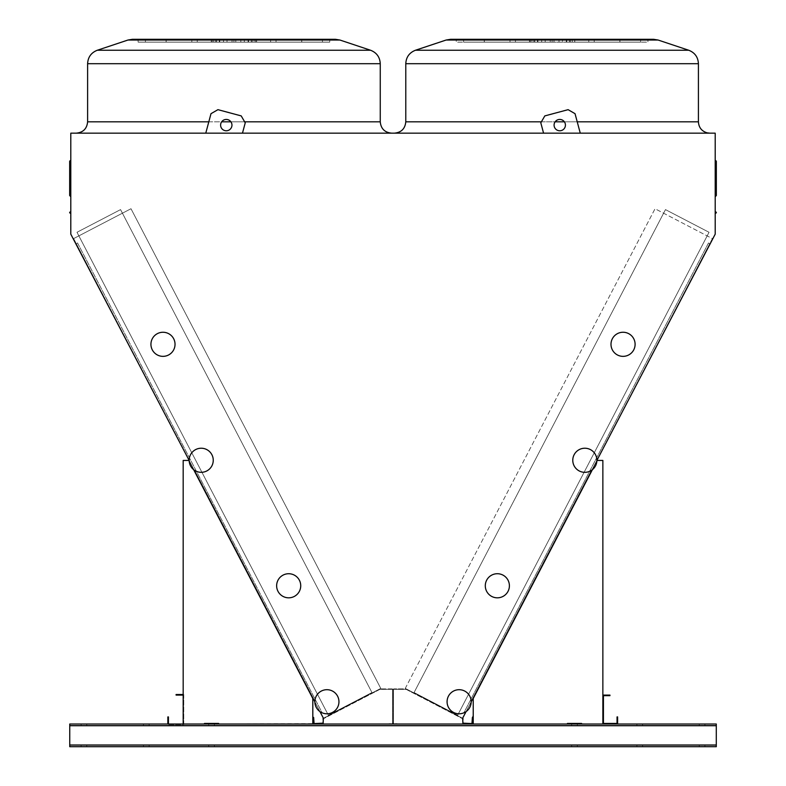 <?xml version="1.0" encoding="UTF-8"?>
<svg xmlns="http://www.w3.org/2000/svg" width="786" height="786" viewBox="0 0 786 786"><rect width="100%" height="100%" fill="white"/><g stroke="black" fill="none" stroke-linecap="round" stroke-linejoin="round"><path stroke-width="0.59" stroke-dasharray="3.93 2.95" d="M233.933 133.158L391.605 133.158L233.933 133.158M552.106 133.158L394.434 133.158L552.106 133.158M715.201 133.158L70.799 133.158L70.799 234.159L73.226 238.806L130.997 208.732L380.778 688.418L323.429 718.276L323.007 723.592L69.748 724.014L69.748 725.714L69.748 724.014L716.292 724.014L313.653 724.014L472.386 724.014L313.653 724.014L472.386 724.014L463.033 723.592L462.6 718.276L405.262 688.418L655.033 208.742L712.774 238.806L715.201 234.159L715.201 133.158M580.264 133.158L575.038 113.675L580.264 133.158L543.568 133.158L580.264 133.158L543.568 133.158L580.264 133.158L575.038 113.675L568.101 109.667L544.816 115.906L540.807 122.852L543.568 133.158M205.775 133.158L242.471 133.158L245.232 122.852L241.223 115.906L217.938 109.667L210.992 113.675L205.775 133.158L242.471 133.158L245.232 122.852L241.223 115.906L217.938 109.667L210.992 113.675L205.775 133.158L242.471 133.158L245.232 122.852L241.223 115.906L217.938 109.667L210.992 113.675L205.775 133.158L242.471 133.158M146.314 724.014L143.474 724.014L146.314 724.014M639.725 724.014L636.886 724.014L639.725 724.014M211.532 724.014L214.372 724.014L211.532 724.014M574.507 724.014L571.668 724.014L574.507 724.014M83.925 724.014L86.765 724.014L83.925 724.014M702.114 724.014L699.275 724.014L702.114 724.014M581.591 723.444L581.591 724.014L602.862 724.014L602.862 460.439L597.193 460.439L473.231 698.489L473.231 724.014L567.413 724.014L567.413 723.444L602.862 724.014L602.862 460.439L597.193 460.439L473.231 698.489L473.231 724.014L567.413 724.014L567.413 723.444L602.862 724.014L602.862 460.439L597.193 460.439L473.231 698.489L473.231 724.014L567.413 724.014L567.413 723.444M218.626 724.014L312.808 724.014L218.626 724.014L218.626 723.444L218.626 724.014L312.808 724.014L312.808 698.489L188.846 460.439L183.177 460.439L183.177 724.014L204.448 724.014L204.448 723.444L218.626 723.444L218.626 724.014L312.808 724.014L312.808 698.489L188.846 460.439L183.177 460.439L183.177 724.014L204.448 724.014L204.448 723.444L204.448 724.014L183.177 724.014L204.448 724.014M473.231 724.014L567.413 724.014M581.591 724.014L617.609 724.014L617.609 716.92L617.039 716.92L617.039 723.444L603.432 723.444L603.432 695.659L609.946 695.659L609.946 695.089L602.862 695.089L602.862 724.014L617.609 724.014M313.653 724.014L69.748 724.014L69.748 746.7L69.748 745L69.748 746.7L716.292 746.7L716.292 724.014L472.386 724.014M70.799 213.694A0.57 0.57 0 0 0 70.239 213.124A0.57 0.57 0 0 1 70.799 213.694L70.799 212.564L70.799 213.694A0.57 0.57 0 0 0 70.239 213.124A0.57 0.57 0 0 1 69.669 212.564A0.57 0.57 0 0 0 70.239 213.124L70.239 212.564L70.239 213.124A0.57 0.57 0 0 1 70.799 213.694L70.799 211.424A0.57 0.57 0 0 1 70.239 211.994A0.57 0.57 0 0 0 69.669 212.564A0.57 0.57 0 0 1 70.239 211.994A0.57 0.57 0 0 0 70.799 211.424L70.799 213.694A0.57 0.57 0 0 0 70.239 213.124A0.57 0.57 0 0 1 69.669 212.564A0.57 0.57 0 0 1 70.239 211.994L70.239 212.564L70.239 211.994A0.57 0.57 0 0 0 70.799 211.424M70.799 160.324A0.57 0.521 0 0 1 70.239 160.845A0.57 0.521 180 0 0 70.799 160.324L70.799 196.677L70.799 160.324A0.57 0.521 0 0 1 70.239 160.845A0.57 0.521 180 0 0 69.669 161.356A0.57 0.521 180 0 1 70.239 160.845A0.57 0.521 180 0 0 70.239 161.877A0.57 0.521 180 0 1 69.669 161.356L69.669 195.547L69.669 161.356A0.57 0.521 180 0 0 70.239 161.877L70.239 160.796L70.239 161.877A0.57 0.521 0 0 1 70.799 162.388L70.799 196.677L70.799 162.388A0.57 0.521 0 0 0 70.239 161.877L70.239 196.117L70.239 160.796L70.799 160.226L70.239 160.796A0.57 0.57 0 0 0 69.669 161.356L69.669 195.547L70.239 194.977L70.239 160.796A0.57 0.57 0 0 0 69.669 161.356M715.761 211.994L715.761 213.124A0.57 0.57 0 0 0 715.201 213.694A0.57 0.57 0 0 1 715.761 213.124L715.761 212.564L715.761 213.124A0.57 0.57 0 0 0 715.201 213.694L715.201 212.564L715.201 213.694A0.57 0.57 0 0 1 715.761 213.124A0.57 0.57 0 0 0 716.331 212.564A0.57 0.57 0 0 1 715.761 213.124A0.57 0.57 0 0 0 715.201 213.694A0.57 0.57 0 0 1 715.761 213.124A0.57 0.57 0 0 0 716.331 212.564A0.57 0.57 0 0 0 715.761 211.994A0.57 0.57 0 0 1 716.331 212.564A0.57 0.57 0 0 0 715.761 211.994A0.57 0.57 0 0 1 715.201 211.424L715.201 213.694L715.201 211.424A0.57 0.57 0 0 0 715.761 211.994A0.57 0.57 0 0 1 715.201 211.424L715.201 212.564L715.201 211.424M715.201 196.677L715.761 196.117L715.761 161.877A0.57 0.521 180 0 0 716.331 161.356A0.57 0.521 180 0 1 715.761 161.877A0.57 0.521 180 0 0 715.761 160.845A0.57 0.521 180 0 1 716.331 161.356A0.57 0.521 180 0 0 715.761 160.845L715.761 194.977L715.761 160.796L716.331 161.356L715.761 161.12L715.761 161.877A0.57 0.521 180 0 0 715.201 162.388L715.201 196.677L715.201 162.388A0.57 0.521 180 0 1 715.761 161.877L715.761 196.117L715.761 161.877A0.57 0.521 180 0 0 715.201 162.388L715.201 162.388M715.761 196.117L716.331 195.547L716.331 161.356A0.57 0.57 0 0 0 715.761 160.796L715.201 160.226M709.758 243.64L465.224 713.246L709.758 243.64L465.224 713.246L709.758 243.64L708.5 242.982L463.966 712.588L465.224 713.246L463.966 712.588L708.5 242.982L709.758 243.64L708.5 242.982L463.966 712.588L465.224 713.246L463.966 712.588L708.5 242.982L709.758 243.64M76.271 243.621L320.806 713.246L76.271 243.621L320.806 713.246L76.271 243.621L77.529 242.962L322.064 712.597L320.806 713.246L322.064 712.597L77.529 242.962L76.271 243.621L77.529 242.962L322.064 712.597L320.806 713.246L322.064 712.597L77.529 242.962L76.271 243.621M233.933 39.3L233.933 42.139L233.933 39.3L233.933 42.139L233.933 39.3L233.933 42.139L329.747 42.139L219.756 42.139L240.84 42.139L240.84 39.3L252.208 39.3L197.266 39.3L335.425 39.3L132.451 39.3L235.82 39.3L215.669 39.3L215.669 42.139L233.933 42.139L233.933 39.3L270.6 39.3L232.047 39.3L240.84 39.3L240.84 42.139L197.266 42.139L235.82 42.139L227.026 42.139L227.026 39.3L227.026 42.139L215.669 42.139L233.933 42.139L233.933 39.3L145.41 39.3L248.111 39.3L219.756 39.3L233.933 39.3L233.933 42.139L276.024 42.139L248.582 42.139L254.104 42.139L254.104 39.3L329.747 39.3L244.328 39.3L322.457 39.3L244.328 39.3L301.686 39.3L248.582 39.3L254.104 39.3L254.104 42.139L301.775 42.139L301.686 39.3L301.686 42.139L270.6 42.139L270.6 39.3L270.6 42.139L219.756 42.139L233.933 42.139L232.047 42.139L232.047 39.3L232.047 42.139L252.208 42.139L197.266 42.139L197.266 39.3L197.266 42.139L191.843 42.139L219.284 42.139L213.772 42.139L213.772 39.3L213.772 42.139L166.101 42.139L166.18 39.3L145.41 39.3L212.328 39.3L138.12 39.3L223.538 39.3L166.18 39.3L166.18 42.139L145.41 42.139L223.538 42.139L223.538 39.3L223.538 42.139L166.18 42.139L235.82 42.139L235.82 39.3L235.82 42.139L215.669 42.139L215.669 39.3M216.612 42.139L216.612 39.3L216.612 42.139L166.18 42.139L166.18 39.3L166.18 42.139L145.41 42.139L145.41 39.3L145.41 42.139L212.328 42.139L212.328 39.3L212.328 42.139L138.12 42.139L138.12 39.3L138.12 42.139L216.612 42.139M248.582 42.139L248.582 39.3L248.582 42.139M255.548 42.139L255.548 39.3L329.747 39.3L255.548 39.3L255.548 42.139L329.747 42.139L329.747 39.3L329.747 42.139L322.457 42.139L322.457 39.3L322.457 42.139L256.541 42.139L256.541 39.3L256.619 42.139L255.548 42.139M244.328 42.139L244.328 39.3L244.328 42.139L301.686 42.139L301.686 39.3L301.686 42.139L322.457 42.139L322.457 39.3L322.457 42.139L251.255 42.139L251.255 39.3L251.255 42.139L244.328 42.139M219.284 42.139L219.284 39.3L219.284 42.139L166.101 42.139L197.266 42.139L197.266 39.3L197.266 42.139L191.843 42.139L219.284 42.139M211.326 42.139L211.326 39.3L211.247 42.139L212.328 42.139L138.12 42.139L145.41 42.139L145.41 39.3L145.41 42.139L211.326 42.139M552.106 42.139L537.919 42.139L559.013 42.139L559.013 39.3L570.371 39.3L515.439 39.3L653.588 39.3L450.614 39.3L588.773 39.3L550.21 39.3L559.013 39.3L559.013 42.139L570.371 42.139L552.106 42.139L552.106 39.3L463.583 39.3L566.284 39.3L537.919 39.3L552.106 39.3L552.106 42.139L515.439 42.139L553.992 42.139L545.199 42.139L545.199 39.3L545.199 42.139L594.196 42.139L566.755 42.139L572.267 42.139L572.267 39.3L647.919 39.3L562.501 39.3L640.619 39.3L562.501 39.3L619.849 39.3L566.755 39.3L572.267 39.3L572.267 42.139L619.938 42.139L619.849 39.3L619.849 42.139L588.773 42.139L588.773 39.3L588.773 42.139L537.919 42.139L552.106 42.139L550.21 42.139L550.21 39.3L550.21 42.139L570.371 42.139L552.106 42.139L552.106 39.3L552.106 42.139L515.439 42.139L515.439 39.3L515.439 42.139L510.006 42.139L537.447 42.139L531.935 42.139L531.935 39.3L484.264 39.3L515.439 39.3L515.439 42.139L553.992 42.139L553.992 39.3L553.992 42.139L533.832 42.139L594.196 42.139L566.755 42.139L566.755 39.3L566.755 42.139L640.619 42.139L573.711 42.139L573.711 39.3L647.919 39.3L573.711 39.3L573.711 42.139L647.919 42.139L647.919 39.3L647.919 42.139L640.619 42.139L640.619 39.3L640.619 42.139L562.501 42.139L562.501 39.3L562.501 42.139L619.849 42.139L619.849 39.3L619.849 42.139L588.773 42.139L588.773 39.3L588.773 42.139L552.106 42.139L552.106 39.3L552.106 42.139M541.701 42.139L541.701 39.3L456.283 39.3L541.701 39.3L541.701 42.139L484.353 42.139L484.353 39.3L484.353 42.139L463.583 42.139L541.701 42.139L484.353 42.139L537.447 42.139L537.447 39.3L531.935 39.3L531.935 42.139L484.264 42.139L484.353 39.3L484.353 42.139L463.583 42.139L463.583 39.3L463.583 42.139L530.491 42.139L530.491 39.3L530.491 42.139L456.283 42.139L456.283 39.3L456.283 42.139L534.785 42.139L534.785 39.3L534.785 42.139L541.701 42.139M574.713 42.139L574.713 39.3L574.792 42.139L573.711 42.139L647.919 42.139L574.713 42.139M569.418 42.139L569.418 39.3L569.418 42.139L640.619 42.139L640.619 39.3L640.619 42.139L569.418 42.139M529.499 42.139L529.499 39.3L529.42 42.139L530.491 42.139L456.283 42.139L463.583 42.139L463.583 39.3L463.583 42.139L529.499 42.139M715.201 160.324L715.201 194.417L715.201 160.324A0.57 0.521 0 0 0 715.761 160.845L715.761 194.977L715.761 160.845A0.57 0.521 0 0 1 715.201 160.324L715.201 160.324M466.088 711.595L471.187 701.8M591.848 470.087L596.888 460.409M712.381 238.61L462.6 718.276L405.262 688.418L655.033 208.742L712.381 238.61M189.151 460.409L194.191 470.077M314.852 701.81L319.941 711.585M323.429 718.276L73.648 238.59L130.997 208.732L380.778 688.418L323.429 718.276A0.992 0.992 0 0 1 323.537 718.207L379.648 688.998L323.537 718.207A0.992 0.992 0 0 0 323.007 719.092L323.007 723.159L323.007 719.092M510.006 39.3L510.006 42.139L510.006 39.3L537.447 39.3L537.447 42.139L484.264 42.139L515.439 42.139L515.439 39.3M653.588 39.3L450.614 39.3M335.425 39.3L132.451 39.3M270.6 42.139L270.6 39.3L270.6 42.139M716.331 195.547L715.201 194.417L716.331 195.547L716.331 161.356A0.57 0.57 0 0 0 715.761 160.796A0.57 0.57 0 0 1 716.331 161.356M716.292 725.714L716.292 746.7L716.292 725.429L69.748 725.429L716.292 725.429L716.292 745L716.292 725.714L69.748 725.714M146.314 746.7L143.474 746.7L146.314 746.7M639.725 746.7L642.565 746.7L639.725 746.7M211.532 746.7L214.372 746.7L211.532 746.7M574.507 746.7L571.668 746.7L574.507 746.7M83.925 746.7L86.765 746.7L83.925 746.7M702.114 746.7L699.275 746.7L702.114 746.7M146.314 725.429L143.474 725.429L146.314 725.429M639.725 725.429L642.565 725.429L639.725 725.429M211.532 725.429L214.372 725.429L211.532 725.429M574.507 725.429L571.668 725.429L574.507 725.429M83.925 725.429L86.765 725.429L83.925 725.429M702.114 725.429L699.275 725.429L702.114 725.429M716.292 745.285L69.748 745.285L716.292 745.285M146.314 745.285L143.474 745.285L146.314 745.285M639.725 745.285L642.565 745.285L639.725 745.285M211.532 745.285L214.372 745.285L211.532 745.285M574.507 745.285L571.668 745.285L574.507 745.285M83.925 745.285L86.765 745.285L83.925 745.285M702.114 745.285L699.275 745.285L702.114 745.285M193.661 469.684L189.18 461.077M596.859 461.077L592.379 469.684M716.292 746.7L69.748 746.7L716.292 746.7M716.292 725.429L69.748 725.429L716.292 725.429M312.808 724.014L312.808 698.489L188.846 460.439L183.177 460.439L183.177 724.014L168.43 724.014L168.43 716.92L167.86 716.92L167.86 724.014M204.448 723.444L218.626 723.444M565.429 125.112A5.669 5.669 0 0 0 556.92 120.199A5.669 5.669 0 0 0 556.92 130.024A5.669 5.669 0 0 0 565.429 125.112A5.669 5.669 0 0 0 556.92 120.199A5.669 5.669 0 0 0 556.92 130.024A5.669 5.669 0 0 0 565.429 125.112A5.669 5.669 0 0 0 556.92 120.199A5.669 5.669 0 0 0 556.92 130.024A5.669 5.669 0 0 0 565.429 125.112M220.611 125.112A5.669 5.669 0 0 0 229.119 130.024A5.669 5.669 0 0 0 229.119 120.199A5.669 5.669 0 0 0 220.611 125.112A5.669 5.669 0 0 0 229.119 130.024A5.669 5.669 0 0 0 229.119 120.199A5.669 5.669 0 0 0 220.611 125.112A5.669 5.669 0 0 0 229.119 130.024A5.669 5.669 0 0 0 229.119 120.199A5.669 5.669 0 0 0 220.611 125.112M575.038 113.675L568.101 109.667L544.816 115.906L540.807 122.852L544.816 115.906L568.101 109.667L575.038 113.675M602.862 695.089L602.862 724.014M183.177 694.519L176.084 694.519L176.084 695.089L183.177 695.089L183.177 724.014L168.43 724.014M183.177 695.089L183.177 724.014M183.747 694.519L183.747 724.584L167.86 724.584L183.747 724.584L183.747 694.519M390.328 723.582L384.511 724.014L391.742 724.014L390.328 723.582M392.027 724.014L392.027 724.014A0.992 0.992 0 0 0 393.02 723.012L393.02 689.892L393.02 723.012A0.992 0.992 0 0 1 392.027 724.014M385.926 724.014L387.488 724.014L385.926 724.014M379.844 689.381L323.734 718.581L379.844 689.381L392.027 689.332A0.57 0.57 0 0 1 392.597 689.892L392.597 723.012L392.597 689.892A0.57 0.57 0 0 0 392.027 689.332L379.844 689.381M326.131 716.852L324.569 718.149L326.141 716.852M328.951 715.388L330.916 714.847L328.951 715.388M372.466 692.741L374.431 692.201L372.466 692.741M374.352 691.759L372.544 693.183L374.352 691.759M330.837 714.405L329.029 715.83L330.837 714.405M338.186 710.583L336.624 711.88L338.186 710.583M377.624 690.049L375.806 691.474L377.624 690.049M393.02 689.892A0.992 0.992 0 0 0 392.027 688.9A0.992 0.992 0 0 1 393.02 689.892L393.02 723.012L393.02 689.892A0.992 0.992 0 0 1 394.012 688.9A0.992 0.992 0 0 0 393.02 689.892M384.796 688.9L387.066 689.332L384.796 688.9M384.934 688.9L386.918 689.332L384.934 688.9M384.796 689.332L387.066 689.332L384.796 689.332M388.058 689.332L390.043 688.9L388.058 689.332M392.027 688.9L380.041 688.9L392.027 688.9M323.429 719.092A0.57 0.57 0 0 1 323.734 718.581A0.57 0.57 0 0 0 323.429 719.092L323.429 723.159L323.429 719.092M323.429 720.566L323.429 722.55L323.007 720.566M313.25 723.366L313.221 723.159A0.855 0.855 0 0 0 314.076 724.014L313.221 723.159L314.076 724.014L313.221 723.159L314.076 724.014L322.584 724.014A0.855 0.855 0 0 0 323.429 723.159A0.855 0.855 0 0 1 322.584 724.014L314.076 723.592L323.007 723.159M316.915 724.014L318.9 723.592L316.915 724.014M392.027 723.582A0.57 0.57 0 0 0 392.597 723.012A0.57 0.57 0 0 1 392.027 723.582M314.076 723.592L313.221 723.159L314.076 724.014A0.855 0.855 0 0 1 313.653 723.896M314.076 724.014L313.221 723.159L314.076 724.014M313.221 717.49L313.221 723.159M313.221 719.052L313.221 716.783L313.221 719.052M313.653 718.345L313.653 717.353L313.653 718.345M313.221 718.345L313.221 717.353L313.221 718.345M313.653 723.159L313.653 717.49M414.075 692.545L665.477 209.607L709.041 232.283L457.649 715.221L414.075 692.545L665.477 209.607L709.041 232.283L457.649 715.221L414.075 692.545L665.477 209.607L709.041 232.283L457.649 715.221L414.075 692.545L665.477 209.607L709.041 232.283L457.649 715.221L414.075 692.545M120.553 209.607L371.955 692.545L328.391 715.221L76.989 232.283L120.553 209.607L371.955 692.545L328.391 715.221L76.989 232.283L120.553 209.607L371.955 692.545L328.391 715.221L76.989 232.283L120.553 209.607L371.955 692.545L328.391 715.221L76.989 232.283L120.553 209.607M190.517 465.843A12.055 12.055 0 0 1 201.727 448.236A12.055 12.055 0 0 1 211.365 466.756A12.055 12.055 0 0 1 190.517 465.843M173.677 338.746A12.055 12.055 0 0 1 162.456 356.343A12.055 12.055 0 0 1 152.818 337.833A12.055 12.055 0 0 1 173.677 338.746M595.523 465.843A12.055 12.055 0 0 1 574.664 466.756A12.055 12.055 0 0 1 584.303 448.236A12.055 12.055 0 0 1 595.523 465.843M633.742 349.868A12.055 12.055 0 0 1 612.884 350.782A12.055 12.055 0 0 1 622.522 332.262A12.055 12.055 0 0 1 633.742 349.868M395.712 723.582L401.528 724.014L394.297 724.014L395.712 723.582M394.012 724.014L394.012 724.014A0.992 0.992 0 0 1 393.02 723.012A0.992 0.992 0 0 0 394.012 724.014M400.103 724.014L398.551 724.014L400.103 724.014M406.391 688.998L462.492 718.207L406.391 688.998A0.855 0.855 0 0 0 405.998 688.9L394.012 688.9L405.998 688.9A0.855 0.855 0 0 1 406.391 688.998M406.195 689.381L462.296 718.581L406.195 689.381L394.012 689.332A0.57 0.57 0 0 0 393.442 689.892L393.442 723.012L393.442 689.892A0.57 0.57 0 0 1 394.012 689.332L406.195 689.381M459.898 716.852L461.47 718.149L459.898 716.852M457.079 715.388L455.123 714.847L457.079 715.388M413.564 692.741L411.609 692.201L413.564 692.741M411.677 691.759L413.495 693.183L411.677 691.759M455.192 714.405L457.01 715.83L455.192 714.405M447.853 710.583L449.415 711.88L447.853 710.583M408.415 690.049L410.223 691.474L408.415 690.049M401.243 688.9L398.974 689.332L401.243 688.9M401.096 688.9L399.111 689.332L401.096 688.9M401.243 689.332L398.974 689.332L401.243 689.332M397.981 689.332L395.997 688.9L397.981 689.332M462.61 718.276A0.992 0.992 0 0 0 462.492 718.207A0.992 0.992 0 0 1 463.033 719.092L463.033 723.159L463.033 719.092M462.6 719.092A0.57 0.57 0 0 0 462.296 718.581A0.57 0.57 0 0 1 462.6 719.092L462.6 723.159L462.6 719.092M462.6 720.566L462.6 722.55L463.033 720.566M463.455 724.014A0.855 0.855 0 0 1 462.6 723.159A0.855 0.855 0 0 0 463.455 724.014L471.964 724.014L463.455 724.014M463.033 723.159L471.286 724.014L472.789 723.366M469.124 724.014L467.139 723.592L469.124 724.014M394.012 723.582A0.57 0.57 0 0 1 393.442 723.012A0.57 0.57 0 0 0 394.012 723.582M471.964 724.014L472.808 723.159L472.808 716.075L472.808 723.159L471.964 724.014A0.855 0.855 0 0 0 472.808 723.159L471.964 724.014A0.855 0.855 0 0 0 472.386 723.896M472.386 719.052L472.386 716.783L472.386 719.052M472.386 718.345L472.386 717.353L472.386 718.345M472.808 718.345L472.808 717.353L472.808 718.345M316.218 707.312A12.055 12.055 0 0 1 327.428 689.705A12.055 12.055 0 0 1 337.066 708.225A12.055 12.055 0 0 1 316.218 707.312M299.378 580.215A12.055 12.055 0 0 1 288.157 597.812A12.055 12.055 0 0 1 278.519 579.302A12.055 12.055 0 0 1 299.378 580.215M469.822 707.312A12.055 12.055 0 0 1 448.963 708.225A12.055 12.055 0 0 1 458.611 689.705A12.055 12.055 0 0 1 469.822 707.312M508.041 591.337A12.055 12.055 0 0 1 487.182 592.251A12.055 12.055 0 0 1 496.821 573.731A12.055 12.055 0 0 1 508.041 591.337M541.397 121.82L555.142 121.82M230.897 121.82L244.633 121.82M127.971 40.027L339.906 40.027M552.106 40.027L446.134 40.027L658.069 40.027L552.106 40.027L658.069 40.027L688.733 50.245L415.47 50.245L552.106 50.245L415.47 50.245L446.134 40.027L552.106 40.027M552.106 63.695L405.782 63.695L552.106 63.695M370.56 50.245L97.307 50.245M233.933 63.695L87.61 63.695L233.933 63.695M564.377 121.82L577.219 121.82M405.782 121.82L405.782 63.695L698.42 63.695L698.42 121.82L405.782 121.82C405.104 128.708 401.322 132.49 394.434 133.158M87.61 121.82L87.61 63.695L380.257 63.695L380.257 121.82L87.61 121.82C86.941 128.708 83.159 132.49 76.271 133.158M208.811 121.82L221.662 121.82M70.239 211.994L70.239 213.124M70.239 160.845L70.239 194.977L70.799 194.417L69.669 195.547M70.799 196.677L70.239 196.117L70.799 196.677L70.239 196.117L70.799 196.677L70.239 196.117L70.799 196.677L70.239 196.117L70.239 161.877A0.57 0.521 0 0 1 70.799 162.388L70.799 162.388M716.292 745L69.748 745M248.111 42.139L248.111 39.3L248.111 42.139M219.756 42.139L219.756 39.3L219.756 42.139M252.208 42.139L252.208 39.3L252.208 42.139M276.024 42.139L276.024 39.3L276.024 42.139M301.775 42.139L301.775 39.3L301.775 42.139M256.619 42.139L256.619 39.3L256.619 42.139M191.843 42.139L191.843 39.3L191.843 42.139M166.101 42.139L166.101 39.3L166.101 42.139M211.247 42.139L211.247 39.3L211.247 42.139M566.284 42.139L566.284 39.3L566.284 42.139M537.919 42.139L537.919 39.3L537.919 42.139M570.371 42.139L570.371 39.3L570.371 42.139M594.196 42.139L594.196 39.3L594.196 42.139M619.938 42.139L619.938 39.3L619.938 42.139M574.792 42.139L574.792 39.3L574.792 42.139M533.832 42.139L533.832 39.3L533.832 42.139M484.264 42.139L484.264 39.3L484.264 42.139M529.42 42.139L529.42 39.3L529.42 42.139M698.42 121.82C698.783 127.499 701.682 131.174 707.115 132.844L709.768 133.158M380.257 121.82C380.935 128.708 384.708 132.49 391.605 133.158M688.733 50.245L689.568 50.559M70.239 160.796L70.799 160.226M699.275 745.285L699.275 746.7L699.275 745.285M704.944 745.285L704.944 746.7L704.944 745.285M699.275 724.014L699.275 725.429L699.275 724.014M704.944 724.014L704.944 725.429L704.944 724.014M81.096 745.285L81.096 746.7L81.096 745.285M86.765 745.285L86.765 746.7L86.765 745.285M81.096 724.014L81.096 725.429L81.096 724.014M86.765 724.014L86.765 725.429L86.765 724.014M571.668 745.285L571.668 746.7L571.668 745.285M577.337 745.285L577.337 746.7L577.337 745.285M571.668 724.014L571.668 725.429L571.668 724.014M577.337 724.014L577.337 725.429L577.337 724.014M208.703 745.285L208.703 746.7L208.703 745.285M214.372 745.285L214.372 746.7L214.372 745.285M208.703 724.014L208.703 725.429L208.703 724.014M214.372 724.014L214.372 725.429L214.372 724.014M636.886 745.285L636.886 746.7L636.886 745.285M642.565 745.285L642.565 746.7L642.565 745.285M636.886 724.014L636.886 725.429L636.886 724.014M642.565 724.014L642.565 725.429L642.565 724.014M143.474 745.285L143.474 746.7L143.474 745.285M149.144 745.285L149.144 746.7L149.144 745.285M143.474 724.014L143.474 725.429L143.474 724.014M149.144 724.014L149.144 725.429L149.144 724.014"/><path stroke-width="1.18" d="M596.888 460.409L715.201 234.159L715.201 133.158L70.799 133.158L70.799 234.159L189.151 460.409M716.292 745L716.292 724.014L69.748 724.014L69.748 746.7L716.292 746.7L716.292 745L69.748 745M715.201 160.226L715.761 160.796A0.57 0.57 0 0 1 716.331 161.356L715.761 160.845A0.57 0.521 180 0 1 716.331 161.356L716.331 195.547L716.331 161.356A0.57 0.521 180 0 1 715.761 161.877L715.761 196.117L715.201 196.677L716.331 195.547L715.201 196.677M472.386 724.014L463.033 723.592L462.6 718.276L466.088 711.595M471.187 701.8L591.848 470.087M319.941 711.585L323.429 718.276L323.007 723.592L313.653 724.014M194.191 470.077L314.852 701.81M515.439 39.3L510.006 39.3M552.106 39.3L653.588 39.3L658.069 40.027L446.134 40.027L450.614 39.3L552.106 39.3M215.669 39.3L335.425 39.3L339.906 40.027L127.971 40.027L132.451 39.3L233.933 39.3M70.799 213.694A0.57 0.57 0 0 0 70.239 213.124A0.57 0.57 0 0 1 69.669 212.564A0.57 0.57 0 0 1 70.239 211.994A0.57 0.57 0 0 0 70.799 211.424M70.239 160.845L70.239 161.877A0.57 0.521 180 0 1 70.239 160.845A0.57 0.521 180 0 0 70.799 160.324M69.669 161.356A0.57 0.57 0 0 1 70.239 160.796A0.57 0.57 0 0 0 69.669 161.356L69.669 195.547L70.799 196.677L69.669 195.547M716.331 212.564A0.57 0.57 0 0 1 715.761 213.124A0.57 0.57 0 0 0 715.201 213.694A0.57 0.57 0 0 1 715.761 213.124L715.761 211.994A0.57 0.57 0 0 1 716.331 212.564M715.201 211.424A0.57 0.57 0 0 0 715.761 211.994M312.808 724.014L312.808 698.489L193.661 469.684M189.18 461.077L188.846 460.439L183.177 460.439L183.177 724.014M218.626 724.014L218.626 723.444L204.448 723.444L204.448 724.014M602.862 724.014L602.862 460.439L597.193 460.439L596.859 461.077M592.379 469.684L473.231 698.489L473.231 724.014M567.413 724.014L567.413 723.444L581.591 723.444L581.591 724.014M218.626 723.444L204.448 723.444M567.413 723.444L581.591 723.444M580.264 133.158L575.038 113.675L568.101 109.667L544.816 115.906L540.807 122.852L543.568 133.158M565.429 125.112A5.669 5.669 0 0 0 556.92 120.199A5.669 5.669 0 0 0 556.92 130.024A5.669 5.669 0 0 0 565.429 125.112M242.471 133.158L245.232 122.852L241.223 115.906L217.938 109.667L210.992 113.675L205.775 133.158M220.611 125.112A5.669 5.669 0 0 0 229.119 130.024A5.669 5.669 0 0 0 229.119 120.199A5.669 5.669 0 0 0 220.611 125.112M617.609 724.014L617.609 716.92L617.039 716.92L617.039 723.444L603.432 723.444L603.432 695.659L609.946 695.659L609.946 695.089L602.862 695.089M168.43 724.014L168.43 716.92L167.86 716.92L167.86 724.014M183.177 694.519L176.084 694.519L176.084 695.089L183.177 695.089M323.429 718.276A0.992 0.992 0 0 0 323.007 719.092L323.007 719.092M323.007 723.159L314.076 723.592L313.653 717.49M314.076 724.014L313.221 723.159L314.076 724.014L313.221 723.159L314.076 724.014L313.221 723.159L313.221 717.49M313.653 723.896A0.855 0.855 0 0 1 313.221 723.159M190.517 465.843A12.055 12.055 0 0 1 201.727 448.236A12.055 12.055 0 0 1 211.365 466.756A12.055 12.055 0 0 1 190.517 465.843M173.677 338.746A12.055 12.055 0 0 1 162.456 356.343A12.055 12.055 0 0 1 152.818 337.833A12.055 12.055 0 0 1 173.677 338.746M595.523 465.843A12.055 12.055 0 0 1 574.664 466.756A12.055 12.055 0 0 1 584.303 448.236A12.055 12.055 0 0 1 595.523 465.843M633.742 349.868A12.055 12.055 0 0 1 612.884 350.782A12.055 12.055 0 0 1 622.522 332.262A12.055 12.055 0 0 1 633.742 349.868M463.033 719.092L463.033 719.092A0.992 0.992 0 0 0 462.61 718.276M472.386 717.49L471.964 723.592L463.033 723.159M472.808 717.49L472.808 723.159A0.855 0.855 0 0 1 472.386 723.896M472.808 723.159L471.964 724.014L472.808 723.159M316.218 707.312A12.055 12.055 0 0 1 327.428 689.705A12.055 12.055 0 0 1 337.066 708.225A12.055 12.055 0 0 1 316.218 707.312M299.378 580.215A12.055 12.055 0 0 1 288.157 597.812A12.055 12.055 0 0 1 278.519 579.302A12.055 12.055 0 0 1 299.378 580.215M469.822 707.312A12.055 12.055 0 0 1 448.963 708.225A12.055 12.055 0 0 1 458.611 689.705A12.055 12.055 0 0 1 469.822 707.312M508.041 591.337A12.055 12.055 0 0 1 487.182 592.251A12.055 12.055 0 0 1 496.821 573.731A12.055 12.055 0 0 1 508.041 591.337M715.761 160.845A0.57 0.521 0 0 1 715.201 160.324A0.57 0.521 0 0 0 715.761 160.845M555.142 121.82L564.377 121.82M577.219 121.82L698.42 121.82C698.783 127.499 701.682 131.174 707.115 132.844L709.768 133.158M450.614 39.3L446.134 40.027L415.47 50.245C409.359 52.652 406.126 57.142 405.782 63.695C406.126 57.142 409.359 52.652 415.47 50.245L688.733 50.245C694.844 52.652 698.076 57.132 698.42 63.695L405.782 63.695L405.782 121.82L541.397 121.82M244.633 121.82L380.257 121.82C380.935 128.708 384.708 132.49 391.605 133.158M97.307 50.245L127.971 40.027L97.307 50.245C91.196 52.652 87.963 57.132 87.61 63.695C87.963 57.132 91.196 52.652 97.307 50.245L370.56 50.245C376.671 52.652 379.903 57.132 380.257 63.695L87.61 63.695L87.61 121.82L208.811 121.82M221.662 121.82L230.897 121.82M70.239 213.124L70.239 211.994M70.799 162.388A0.57 0.521 0 0 0 70.239 161.877L70.239 196.117L70.799 196.677M715.201 162.388A0.57 0.521 180 0 1 715.761 161.877L715.761 161.12M716.292 725.714L69.748 725.714M370.56 50.245L339.906 40.027L370.56 50.245C376.671 52.652 379.903 57.132 380.257 63.695L380.257 121.82M653.588 39.3L658.069 40.027L688.733 50.245C694.844 52.652 698.076 57.132 698.42 63.695L698.42 121.82M127.971 40.027L132.451 39.3M339.906 40.027L335.425 39.3M405.782 121.82C405.104 128.708 401.322 132.49 394.434 133.158M87.61 121.82C86.941 128.708 83.159 132.49 76.271 133.158M70.239 160.796L70.799 160.226"/></g></svg>
